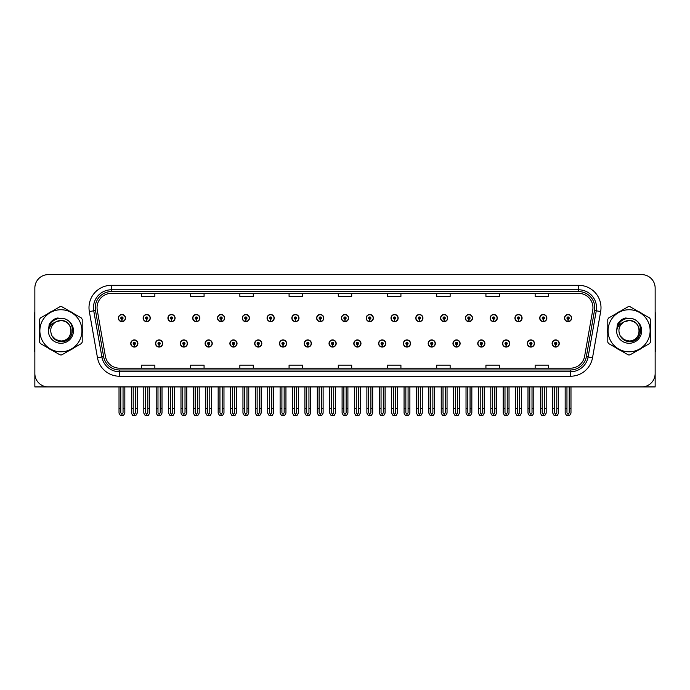 <?xml version="1.0" encoding="UTF-8"?>
<svg xmlns="http://www.w3.org/2000/svg" width="690" height="690" viewBox="0 0 690 690"><rect width="100%" height="100%" fill="white"/><g stroke="black" fill="none" stroke-linecap="round" stroke-linejoin="round"><path stroke-width="1.03" d="M629.099 386.926L655.146 386.926L655.146 288.049A13.421 13.421 0 0 0 641.717 274.62L48.283 274.62A13.421 13.421 0 0 0 34.854 288.049L34.854 386.926L60.901 386.926M353.815 343.482A3.579 3.579 0 0 0 357.394 347.061A3.579 3.579 0 0 0 360.974 343.482A3.579 3.579 0 0 0 357.394 339.903A3.579 3.579 0 0 0 353.815 343.482M378.603 343.482A3.579 3.579 0 0 0 382.182 347.061A3.579 3.579 0 0 0 385.762 343.482A3.579 3.579 0 0 0 382.182 339.903A3.579 3.579 0 0 0 378.603 343.482M403.383 343.482A3.579 3.579 0 0 0 406.962 347.061A3.579 3.579 0 0 0 410.541 343.482A3.579 3.579 0 0 0 406.962 339.903A3.579 3.579 0 0 0 403.383 343.482M477.747 343.482A3.579 3.579 0 0 0 481.327 347.061A3.579 3.579 0 0 0 484.906 343.482A3.579 3.579 0 0 0 481.327 339.903A3.579 3.579 0 0 0 477.747 343.482M527.315 343.482A3.579 3.579 0 0 0 530.895 347.061A3.579 3.579 0 0 0 534.474 343.482A3.579 3.579 0 0 0 530.895 339.903A3.579 3.579 0 0 0 527.315 343.482M502.536 343.482A3.579 3.579 0 0 0 506.115 347.061A3.579 3.579 0 0 0 509.694 343.482A3.579 3.579 0 0 0 506.115 339.903A3.579 3.579 0 0 0 502.536 343.482M428.171 343.482A3.579 3.579 0 0 0 431.75 347.061A3.579 3.579 0 0 0 435.33 343.482A3.579 3.579 0 0 0 431.75 339.903A3.579 3.579 0 0 0 428.171 343.482M329.027 343.482A3.579 3.579 0 0 0 332.606 347.061A3.579 3.579 0 0 0 336.185 343.482A3.579 3.579 0 0 0 332.606 339.903A3.579 3.579 0 0 0 329.027 343.482M304.238 343.482A3.579 3.579 0 0 0 307.818 347.061A3.579 3.579 0 0 0 311.397 343.482A3.579 3.579 0 0 0 307.818 339.903A3.579 3.579 0 0 0 304.238 343.482M279.459 343.482A3.579 3.579 0 0 0 283.038 347.061A3.579 3.579 0 0 0 286.617 343.482A3.579 3.579 0 0 0 283.038 339.903A3.579 3.579 0 0 0 279.459 343.482M254.67 343.482A3.579 3.579 0 0 0 258.25 347.061A3.579 3.579 0 0 0 261.829 343.482A3.579 3.579 0 0 0 258.25 339.903A3.579 3.579 0 0 0 254.67 343.482M229.882 343.482A3.579 3.579 0 0 0 233.462 347.061A3.579 3.579 0 0 0 237.041 343.482A3.579 3.579 0 0 0 233.462 339.903A3.579 3.579 0 0 0 229.882 343.482M205.094 343.482A3.579 3.579 0 0 0 208.673 347.061A3.579 3.579 0 0 0 212.253 343.482A3.579 3.579 0 0 0 208.673 339.903A3.579 3.579 0 0 0 205.094 343.482M180.306 343.482A3.579 3.579 0 0 0 183.885 347.061A3.579 3.579 0 0 0 187.464 343.482A3.579 3.579 0 0 0 183.885 339.903A3.579 3.579 0 0 0 180.306 343.482M155.526 343.482A3.579 3.579 0 0 0 159.105 347.061A3.579 3.579 0 0 0 162.685 343.482A3.579 3.579 0 0 0 159.105 339.903A3.579 3.579 0 0 0 155.526 343.482M130.738 343.482A3.579 3.579 0 0 0 134.317 347.061A3.579 3.579 0 0 0 137.897 343.482A3.579 3.579 0 0 0 134.317 339.903A3.579 3.579 0 0 0 130.738 343.482M452.959 343.482A3.579 3.579 0 0 0 456.539 347.061A3.579 3.579 0 0 0 460.118 343.482A3.579 3.579 0 0 0 456.539 339.903A3.579 3.579 0 0 0 452.959 343.482M341.421 318.064A3.579 3.579 0 0 0 345 321.644A3.579 3.579 0 0 0 348.579 318.064A3.579 3.579 0 0 0 345 314.485A3.579 3.579 0 0 0 341.421 318.064M366.209 318.064A3.579 3.579 0 0 0 369.788 321.644A3.579 3.579 0 0 0 373.368 318.064A3.579 3.579 0 0 0 369.788 314.485A3.579 3.579 0 0 0 366.209 318.064M390.997 318.064A3.579 3.579 0 0 0 394.577 321.644A3.579 3.579 0 0 0 398.156 318.064A3.579 3.579 0 0 0 394.577 314.485A3.579 3.579 0 0 0 390.997 318.064M465.353 318.064A3.579 3.579 0 0 0 468.933 321.644A3.579 3.579 0 0 0 472.512 318.064A3.579 3.579 0 0 0 468.933 314.485A3.579 3.579 0 0 0 465.353 318.064M490.142 318.064A3.579 3.579 0 0 0 493.721 321.644A3.579 3.579 0 0 0 497.3 318.064A3.579 3.579 0 0 0 493.721 314.485A3.579 3.579 0 0 0 490.142 318.064M514.921 318.064A3.579 3.579 0 0 0 518.5 321.644A3.579 3.579 0 0 0 522.08 318.064A3.579 3.579 0 0 0 518.5 314.485A3.579 3.579 0 0 0 514.921 318.064M415.777 318.064A3.579 3.579 0 0 0 419.356 321.644A3.579 3.579 0 0 0 422.936 318.064A3.579 3.579 0 0 0 419.356 314.485A3.579 3.579 0 0 0 415.777 318.064M539.709 318.064A3.579 3.579 0 0 0 543.289 321.644A3.579 3.579 0 0 0 546.868 318.064A3.579 3.579 0 0 0 543.289 314.485A3.579 3.579 0 0 0 539.709 318.064M316.632 318.064A3.579 3.579 0 0 0 320.212 321.644A3.579 3.579 0 0 0 323.791 318.064A3.579 3.579 0 0 0 320.212 314.485A3.579 3.579 0 0 0 316.632 318.064M291.844 318.064A3.579 3.579 0 0 0 295.423 321.644A3.579 3.579 0 0 0 299.003 318.064A3.579 3.579 0 0 0 295.423 314.485A3.579 3.579 0 0 0 291.844 318.064M267.065 318.064A3.579 3.579 0 0 0 270.644 321.644A3.579 3.579 0 0 0 274.223 318.064A3.579 3.579 0 0 0 270.644 314.485A3.579 3.579 0 0 0 267.065 318.064M242.276 318.064A3.579 3.579 0 0 0 245.856 321.644A3.579 3.579 0 0 0 249.435 318.064A3.579 3.579 0 0 0 245.856 314.485A3.579 3.579 0 0 0 242.276 318.064M217.488 318.064A3.579 3.579 0 0 0 221.067 321.644A3.579 3.579 0 0 0 224.647 318.064A3.579 3.579 0 0 0 221.067 314.485A3.579 3.579 0 0 0 217.488 318.064M192.7 318.064A3.579 3.579 0 0 0 196.279 321.644A3.579 3.579 0 0 0 199.859 318.064A3.579 3.579 0 0 0 196.279 314.485A3.579 3.579 0 0 0 192.7 318.064M167.92 318.064A3.579 3.579 0 0 0 171.5 321.644A3.579 3.579 0 0 0 175.079 318.064A3.579 3.579 0 0 0 171.5 314.485A3.579 3.579 0 0 0 167.92 318.064M143.132 318.064A3.579 3.579 0 0 0 146.711 321.644A3.579 3.579 0 0 0 150.291 318.064A3.579 3.579 0 0 0 146.711 314.485A3.579 3.579 0 0 0 143.132 318.064M118.344 318.064A3.579 3.579 0 0 0 121.923 321.644A3.579 3.579 0 0 0 125.502 318.064A3.579 3.579 0 0 0 121.923 314.485A3.579 3.579 0 0 0 118.344 318.064M440.565 318.064A3.579 3.579 0 0 0 444.144 321.644A3.579 3.579 0 0 0 447.724 318.064A3.579 3.579 0 0 0 444.144 314.485A3.579 3.579 0 0 0 440.565 318.064M552.104 343.482A3.579 3.579 0 0 0 555.683 347.061A3.579 3.579 0 0 0 559.262 343.482A3.579 3.579 0 0 0 555.683 339.903A3.579 3.579 0 0 0 552.104 343.482M564.498 318.064A3.579 3.579 0 0 0 568.077 321.644A3.579 3.579 0 0 0 571.656 318.064A3.579 3.579 0 0 0 568.077 314.485A3.579 3.579 0 0 0 564.498 318.064M39.589 328.095A21.476 21.476 0 0 0 39.589 333.451M47.921 347.889A21.476 21.476 0 0 0 52.561 350.563M69.233 350.563A21.476 21.476 0 0 0 73.873 347.889M82.205 333.451A21.476 21.476 0 0 0 82.205 328.095M607.795 328.095A21.476 21.476 0 0 0 607.795 333.451M616.127 347.889A21.476 21.476 0 0 0 620.767 350.563M637.439 350.563A21.476 21.476 0 0 0 642.08 347.889M650.411 333.451A21.476 21.476 0 0 0 650.411 328.095M97.049 307.688A14.318 14.318 0 0 1 111.366 293.371L578.634 293.371A14.318 14.318 0 0 1 592.736 310.172L584.594 356.342A14.318 14.318 0 0 1 570.492 368.175L119.508 368.175A14.318 14.318 0 0 1 105.406 356.342L97.264 310.172A14.318 14.318 0 0 1 97.049 307.688M95.255 307.688A16.103 16.103 0 0 0 95.505 310.483L103.647 356.652A16.103 16.103 0 0 0 119.508 369.969L570.492 369.969A16.103 16.103 0 0 0 586.353 356.652L594.495 310.483A16.103 16.103 0 0 0 578.634 291.577L111.366 291.577A16.103 16.103 0 0 0 95.255 307.688M89.338 311.57A22.373 22.373 0 0 1 111.366 285.315L578.634 285.315A22.373 22.373 0 0 1 600.662 311.57L592.529 357.739A22.373 22.373 0 0 1 570.492 376.231L119.508 376.231A22.373 22.373 0 0 1 97.471 357.739L89.338 311.57L93.737 310.793A17.897 17.897 0 0 1 111.366 289.791L578.634 289.791A17.897 17.897 0 0 1 596.264 310.793L588.122 356.963A17.897 17.897 0 0 1 570.492 371.755L119.508 371.755A17.897 17.897 0 0 1 101.879 356.963L93.737 310.793A17.897 17.897 0 0 1 93.469 307.688M73.873 313.657A21.476 21.476 0 0 0 69.233 310.983M52.561 310.983A21.476 21.476 0 0 0 47.921 313.657M642.08 313.657A21.476 21.476 0 0 0 637.439 310.983M620.767 310.983A21.476 21.476 0 0 0 616.127 313.657M641.717 274.62L48.283 274.62M34.854 288.049L34.854 373.497A13.421 13.421 0 0 0 48.283 386.926L641.717 386.926A13.421 13.421 0 0 0 655.146 373.497L655.146 288.049M338.29 293.371L338.29 296.398L351.71 296.398L351.71 293.371M289.076 293.371L289.076 296.398L302.496 296.398L302.496 293.371M239.861 293.371L239.861 296.398L253.282 296.398L253.282 293.371M190.647 293.371L190.647 296.398L204.067 296.398L204.067 293.371M141.433 293.371L141.433 296.398L154.853 296.398L154.853 293.371M387.504 293.371L387.504 296.398L400.925 296.398L400.925 293.371M436.718 293.371L436.718 296.398L450.139 296.398L450.139 293.371M485.933 293.371L485.933 296.398L499.353 296.398L499.353 293.371M535.147 293.371L535.147 296.398L548.567 296.398L548.567 293.371M351.71 368.175L351.71 365.148L338.29 365.148L338.29 368.175M302.496 368.175L302.496 365.148L289.076 365.148L289.076 368.175M253.282 368.175L253.282 365.148L239.861 365.148L239.861 368.175M204.067 368.175L204.067 365.148L190.647 365.148L190.647 368.175M154.853 368.175L154.853 365.148L141.433 365.148L141.433 368.175M400.925 368.175L400.925 365.148L387.504 365.148L387.504 368.175M450.139 368.175L450.139 365.148L436.718 365.148L436.718 368.175M499.353 368.175L499.353 365.148L485.933 365.148L485.933 368.175M548.567 368.175L548.567 365.148L535.147 365.148L535.147 368.175M556.804 386.926L556.804 412.818L555.683 414.414L554.562 412.818L554.562 408.67L552.776 408.67L552.776 413.138L554.07 415.38L557.304 415.38L558.59 413.138L558.59 386.926M555.631 344.595L555.536 346.829A3.355 3.355 0 0 1 552.328 343.482A3.355 3.355 0 0 1 555.683 340.127A3.355 3.355 0 0 1 559.038 343.482A3.355 3.355 0 0 1 555.83 346.829L555.735 344.595A1.121 1.121 0 0 0 556.804 343.482A1.121 1.121 0 0 0 555.683 342.361A1.121 1.121 0 0 0 554.562 343.482A1.121 1.121 0 0 0 555.631 344.595L555.666 343.922A0.449 0.449 0 0 1 555.234 343.482A0.449 0.449 0 0 1 555.683 343.034A0.449 0.449 0 0 1 556.131 343.482A0.449 0.449 0 0 1 555.7 343.922L555.735 344.595M552.776 386.926L552.776 408.67M554.562 386.926L554.562 408.67M556.804 408.67L558.59 408.67M569.198 386.926L569.198 412.818L568.077 414.414L566.956 412.818L566.956 408.67L565.17 408.67L565.17 413.138L566.464 415.38L569.69 415.38L570.984 413.138L570.984 386.926M568.025 319.185L567.93 321.419A3.355 3.355 0 0 1 564.722 318.064A3.355 3.355 0 0 1 568.077 314.709A3.355 3.355 0 0 1 571.432 318.064A3.355 3.355 0 0 1 568.224 321.419L568.129 319.185A1.121 1.121 0 0 0 569.198 318.064A1.121 1.121 0 0 0 568.077 316.952A1.121 1.121 0 0 0 566.956 318.064A1.121 1.121 0 0 0 568.025 319.185L568.06 318.513A0.449 0.449 0 0 1 567.629 318.064A0.449 0.449 0 0 1 568.077 317.616A0.449 0.449 0 0 1 568.525 318.064A0.449 0.449 0 0 1 568.094 318.513L568.129 319.185M565.17 386.926L565.17 408.67M566.956 386.926L566.956 408.67M569.198 408.67L570.984 408.67M532.016 386.926L532.016 412.818L530.895 414.414L529.782 412.818L529.782 408.67L527.988 408.67L527.988 413.138L529.282 415.38L532.516 415.38L533.801 413.138L533.801 386.926M530.851 344.595L530.748 346.829A3.355 3.355 0 0 1 527.539 343.482A3.355 3.355 0 0 1 530.895 340.127A3.355 3.355 0 0 1 534.25 343.482A3.355 3.355 0 0 1 531.041 346.829L530.946 344.595A1.121 1.121 0 0 0 532.016 343.482A1.121 1.121 0 0 0 530.895 342.361A1.121 1.121 0 0 0 529.782 343.482A1.121 1.121 0 0 0 530.851 344.595L530.877 343.922A0.449 0.449 0 0 1 530.446 343.482A0.449 0.449 0 0 1 530.895 343.034A0.449 0.449 0 0 1 531.343 343.482A0.449 0.449 0 0 1 530.92 343.922L530.946 344.595M527.988 386.926L527.988 408.67M529.782 386.926L529.782 408.67M532.016 408.67L533.801 408.67M507.228 386.926L507.228 412.818L506.115 414.414L504.994 412.818L504.994 408.67L503.2 408.67L503.2 413.138L504.493 415.38L507.728 415.38L509.022 413.138L509.022 386.926M506.063 344.595L505.968 346.829A3.355 3.355 0 0 1 502.751 343.482A3.355 3.355 0 0 1 506.115 340.127A3.355 3.355 0 0 1 509.47 343.482A3.355 3.355 0 0 1 506.262 346.829L506.158 344.595A1.121 1.121 0 0 0 507.228 343.482A1.121 1.121 0 0 0 506.115 342.361A1.121 1.121 0 0 0 504.994 343.482A1.121 1.121 0 0 0 506.063 344.595L506.089 343.922A0.449 0.449 0 0 1 505.666 343.482A0.449 0.449 0 0 1 506.115 343.034A0.449 0.449 0 0 1 506.555 343.482A0.449 0.449 0 0 1 506.132 343.922L506.158 344.595M503.2 386.926L503.2 408.67M504.994 386.926L504.994 408.67M507.228 408.67L509.022 408.67M482.439 386.926L482.439 412.818L481.327 414.414L480.206 412.818L480.206 408.67L478.42 408.67L478.42 413.138L479.705 415.38L482.94 415.38L484.233 413.138L484.233 386.926M481.275 344.595L481.18 346.829A3.355 3.355 0 0 1 477.972 343.482A3.355 3.355 0 0 1 481.327 340.127A3.355 3.355 0 0 1 484.682 343.482A3.355 3.355 0 0 1 481.473 346.829L481.37 344.595A1.121 1.121 0 0 0 482.439 343.482A1.121 1.121 0 0 0 481.327 342.361A1.121 1.121 0 0 0 480.206 343.482A1.121 1.121 0 0 0 481.275 344.595L481.31 343.922A0.449 0.449 0 0 1 480.878 343.482A0.449 0.449 0 0 1 481.327 343.034A0.449 0.449 0 0 1 481.775 343.482A0.449 0.449 0 0 1 481.344 343.922L481.37 344.595M478.42 386.926L478.42 408.67M480.206 386.926L480.206 408.67M482.439 408.67L484.233 408.67M544.41 386.926L544.41 412.818L543.289 414.414L542.176 412.818L542.176 408.67L540.382 408.67L540.382 413.138L541.676 415.38L544.91 415.38L546.195 413.138L546.195 386.926M543.246 319.185L543.142 321.419A3.355 3.355 0 0 1 539.934 318.064A3.355 3.355 0 0 1 543.289 314.709A3.355 3.355 0 0 1 546.644 318.064A3.355 3.355 0 0 1 543.435 321.419L543.341 319.185A1.121 1.121 0 0 0 544.41 318.064A1.121 1.121 0 0 0 543.289 316.952A1.121 1.121 0 0 0 542.176 318.064A1.121 1.121 0 0 0 543.246 319.185L543.272 318.513A0.449 0.449 0 0 1 542.84 318.064A0.449 0.449 0 0 1 543.289 317.616A0.449 0.449 0 0 1 543.737 318.064A0.449 0.449 0 0 1 543.306 318.513L543.341 319.185M540.382 386.926L540.382 408.67M542.176 386.926L542.176 408.67M544.41 408.67L546.195 408.67M519.622 386.926L519.622 412.818L518.5 414.414L517.388 412.818L517.388 408.67L515.594 408.67L515.594 413.138L516.888 415.38L520.122 415.38L521.416 413.138L521.416 386.926M518.457 319.185L518.354 321.419A3.355 3.355 0 0 1 515.145 318.064A3.355 3.355 0 0 1 518.5 314.709A3.355 3.355 0 0 1 521.856 318.064A3.355 3.355 0 0 1 518.647 321.419L518.552 319.185A1.121 1.121 0 0 0 519.622 318.064A1.121 1.121 0 0 0 518.5 316.952A1.121 1.121 0 0 0 517.388 318.064A1.121 1.121 0 0 0 518.457 319.185L518.483 318.513A0.449 0.449 0 0 1 518.061 318.064A0.449 0.449 0 0 1 518.5 317.616A0.449 0.449 0 0 1 518.949 318.064A0.449 0.449 0 0 1 518.526 318.513L518.552 319.185M515.594 386.926L515.594 408.67M517.388 386.926L517.388 408.67M519.622 408.67L521.416 408.67M494.834 386.926L494.834 412.818L493.721 414.414L492.6 412.818L492.6 408.67L490.806 408.67L490.806 413.138L492.099 415.38L495.334 415.38L496.627 413.138L496.627 386.926M493.669 319.185L493.574 321.419A3.355 3.355 0 0 1 490.366 318.064A3.355 3.355 0 0 1 493.721 314.709A3.355 3.355 0 0 1 497.076 318.064A3.355 3.355 0 0 1 493.868 321.419L493.764 319.185A1.121 1.121 0 0 0 494.834 318.064A1.121 1.121 0 0 0 493.721 316.952A1.121 1.121 0 0 0 492.6 318.064A1.121 1.121 0 0 0 493.669 319.185L493.695 318.513A0.449 0.449 0 0 1 493.272 318.064A0.449 0.449 0 0 1 493.721 317.616A0.449 0.449 0 0 1 494.169 318.064A0.449 0.449 0 0 1 493.738 318.513L493.764 319.185M490.806 386.926L490.806 408.67M492.6 386.926L492.6 408.67M494.834 408.67L496.627 408.67M470.054 386.926L470.054 412.818L468.933 414.414L467.811 412.818L467.811 408.67L466.026 408.67L466.026 413.138L467.311 415.38L470.546 415.38L471.839 413.138L471.839 386.926M468.881 319.185L468.786 321.419A3.355 3.355 0 0 1 465.577 318.064A3.355 3.355 0 0 1 468.933 314.709A3.355 3.355 0 0 1 472.288 318.064A3.355 3.355 0 0 1 469.079 321.419L468.984 319.185A1.121 1.121 0 0 0 470.054 318.064A1.121 1.121 0 0 0 468.933 316.952A1.121 1.121 0 0 0 467.811 318.064A1.121 1.121 0 0 0 468.881 319.185L468.915 318.513A0.449 0.449 0 0 1 468.484 318.064A0.449 0.449 0 0 1 468.933 317.616A0.449 0.449 0 0 1 469.381 318.064A0.449 0.449 0 0 1 468.95 318.513L468.984 319.185M466.026 386.926L466.026 408.67M467.811 386.926L467.811 408.67M470.054 408.67L471.839 408.67M34.854 359.404L34.854 354.936M34.854 351.331A8.944 8.944 0 0 0 34.5 351.357L34.5 314.666A8.944 8.944 0 0 1 34.854 312.165M655.146 354.936L655.146 359.404M655.146 312.165A8.944 8.944 0 0 1 655.5 314.666L655.5 351.357A8.944 8.944 0 0 0 655.146 351.331M71.122 330.406A10.229 10.229 0 0 0 55.778 321.92C50.767 325.482 49.49 330.087 51.948 335.728L52.086 335.97A10.229 10.229 0 0 0 60.901 340.998C74.089 341.636 74.089 319.91 60.901 320.548L55.778 321.92L60.901 320.548C74.089 319.91 74.089 341.636 60.901 340.998A10.229 10.229 0 0 0 71.122 330.769C70.518 324.559 67.111 321.152 60.901 320.548C74.089 319.91 74.089 341.636 60.901 340.998C74.089 341.636 74.089 319.91 60.901 320.548C74.089 319.91 74.089 341.636 60.901 340.998C74.089 341.636 74.089 319.91 60.901 320.548C74.089 319.91 74.089 341.636 60.901 340.998L55.787 339.627L52.086 335.97L55.787 339.627L60.901 340.998L55.787 339.627L52.086 335.97L55.787 339.627L60.901 340.998L55.787 339.627L52.086 335.97L55.787 339.627L60.901 340.998L55.787 339.627L52.086 335.97C54.044 339.42 56.985 341.3 60.901 341.602C74.572 342.74 76.711 320.945 63.523 318.547L57.175 318.004C53.648 319.091 50.982 321.238 49.188 324.464L48.404 331.045A12.498 12.498 0 0 0 60.901 343.275A12.498 12.498 0 0 0 63.523 318.547M60.901 351.797A21.028 21.028 0 0 0 81.929 330.769A21.028 21.028 0 0 0 60.901 309.741A21.028 21.028 0 0 0 39.865 330.769A21.028 21.028 0 0 0 60.901 351.797M60.901 354.936A24.159 24.159 0 0 0 61.686 354.919L81.411 343.534A24.159 24.159 0 0 0 82.205 342.162L82.205 319.384A24.159 24.159 0 0 0 81.411 318.012L61.686 306.627A24.159 24.159 0 0 0 60.108 306.627L40.382 318.012A24.159 24.159 0 0 0 39.589 319.384L39.589 342.162A24.159 24.159 0 0 0 40.382 343.534L60.108 354.919A24.159 24.159 0 0 0 60.901 354.936M48.395 330.769C49.447 322.886 53.613 318.72 60.901 318.271M48.404 331.045C49.119 326.637 51.586 323.593 55.778 321.92M57.106 318.021L54.243 319.254L49.197 324.438L54.243 319.254L57.106 318.021L54.243 319.254L49.188 324.464L54.243 319.254L57.106 318.021L54.243 319.254L49.197 324.438L54.243 319.254L57.106 318.021L54.243 319.254L49.188 324.464L54.243 319.254L57.175 318.004L52.578 320.393M639.328 330.406A10.229 10.229 0 0 0 623.984 321.92C618.973 325.482 617.697 330.087 620.155 335.728L620.293 335.97A10.229 10.229 0 0 0 629.099 340.998C642.295 341.636 642.295 319.91 629.099 320.548L623.984 321.92L629.099 320.548C642.295 319.91 642.295 341.636 629.099 340.998A10.229 10.229 0 0 0 639.328 330.769C638.724 324.559 635.318 321.152 629.099 320.548C642.295 319.91 642.295 341.636 629.099 340.998C642.295 341.636 642.295 319.91 629.099 320.548C642.295 319.91 642.295 341.636 629.099 340.998C642.295 341.636 642.295 319.91 629.099 320.548C642.295 319.91 642.295 341.636 629.099 340.998L623.993 339.627L620.293 335.97L623.993 339.627L629.099 340.998L623.993 339.627L620.293 335.97L623.993 339.627L629.099 340.998L623.993 339.627L620.293 335.97L623.993 339.627L629.099 340.998L623.993 339.627L620.293 335.97C622.251 339.42 625.192 341.3 629.099 341.602C642.778 342.74 644.917 320.945 631.73 318.547L625.382 318.004C621.854 319.091 619.189 321.238 617.395 324.464L616.601 331.045A12.498 12.498 0 0 0 629.099 343.275A12.498 12.498 0 0 0 631.73 318.547M629.099 351.797A21.028 21.028 0 0 0 650.135 330.769A21.028 21.028 0 0 0 629.099 309.741A21.028 21.028 0 0 0 608.071 330.769A21.028 21.028 0 0 0 629.099 351.797M629.099 354.936A24.159 24.159 0 0 0 629.892 354.919L649.618 343.534A24.159 24.159 0 0 0 650.411 342.162L650.411 319.384A24.159 24.159 0 0 0 649.618 318.012L629.892 306.627A24.159 24.159 0 0 0 628.314 306.627L608.589 318.012A24.159 24.159 0 0 0 607.795 319.384L607.795 342.162A24.159 24.159 0 0 0 608.589 343.534L628.314 354.919A24.159 24.159 0 0 0 629.099 354.936M616.601 330.769C617.654 322.886 621.819 318.72 629.107 318.271M616.601 331.045C617.326 326.637 619.793 323.593 623.984 321.92M625.312 318.021L622.449 319.254L617.395 324.464L622.449 319.254L625.312 318.021L622.449 319.254L617.395 324.464L622.449 319.254L625.312 318.021L622.449 319.254L617.403 324.438L622.449 319.254L625.312 318.021L622.449 319.254L617.395 324.464L622.449 319.254L625.382 318.004L620.784 320.393M457.66 386.926L457.66 412.818L456.539 414.414L455.417 412.818L455.417 408.67L453.632 408.67L453.632 413.138L454.926 415.38L458.151 415.38L459.445 413.138L459.445 386.926M456.487 344.595L456.392 346.829A3.355 3.355 0 0 1 453.183 343.482A3.355 3.355 0 0 1 456.539 340.127A3.355 3.355 0 0 1 459.894 343.482A3.355 3.355 0 0 1 456.685 346.829L456.59 344.595A1.121 1.121 0 0 0 457.66 343.482A1.121 1.121 0 0 0 456.539 342.361A1.121 1.121 0 0 0 455.417 343.482A1.121 1.121 0 0 0 456.487 344.595L456.521 343.922A0.449 0.449 0 0 1 456.09 343.482A0.449 0.449 0 0 1 456.539 343.034A0.449 0.449 0 0 1 456.987 343.482A0.449 0.449 0 0 1 456.556 343.922L456.59 344.595M453.632 386.926L453.632 408.67M455.417 386.926L455.417 408.67M457.66 408.67L459.445 408.67M432.872 386.926L432.872 412.818L431.75 414.414L430.638 412.818L430.638 408.67L428.844 408.67L428.844 413.138L430.137 415.38L433.372 415.38L434.657 413.138L434.657 386.926M431.707 344.595L431.604 346.829A3.355 3.355 0 0 1 428.395 343.482A3.355 3.355 0 0 1 431.75 340.127A3.355 3.355 0 0 1 435.105 343.482A3.355 3.355 0 0 1 431.897 346.829L431.802 344.595A1.121 1.121 0 0 0 432.872 343.482A1.121 1.121 0 0 0 431.75 342.361A1.121 1.121 0 0 0 430.638 343.482A1.121 1.121 0 0 0 431.707 344.595L431.733 343.922A0.449 0.449 0 0 1 431.302 343.482A0.449 0.449 0 0 1 431.75 343.034A0.449 0.449 0 0 1 432.199 343.482A0.449 0.449 0 0 1 431.768 343.922L431.802 344.595M428.844 386.926L428.844 408.67M430.638 386.926L430.638 408.67M432.872 408.67L434.657 408.67M408.083 386.926L408.083 412.818L406.962 414.414L405.849 412.818L405.849 408.67L404.055 408.67L404.055 413.138L405.349 415.38L408.584 415.38L409.877 413.138L409.877 386.926M406.919 344.595L406.815 346.829A3.355 3.355 0 0 1 403.607 343.482A3.355 3.355 0 0 1 406.962 340.127A3.355 3.355 0 0 1 410.317 343.482A3.355 3.355 0 0 1 407.109 346.829L407.014 344.595A1.121 1.121 0 0 0 408.083 343.482A1.121 1.121 0 0 0 406.962 342.361A1.121 1.121 0 0 0 405.849 343.482A1.121 1.121 0 0 0 406.919 344.595L406.945 343.922A0.449 0.449 0 0 1 406.522 343.482A0.449 0.449 0 0 1 406.962 343.034A0.449 0.449 0 0 1 407.411 343.482A0.449 0.449 0 0 1 406.988 343.922L407.014 344.595M404.055 386.926L404.055 408.67M405.849 386.926L405.849 408.67M408.083 408.67L409.877 408.67M445.266 386.926L445.266 412.818L444.144 414.414L443.023 412.818L443.023 408.67L441.238 408.67L441.238 413.138L442.532 415.38L445.766 415.38L447.051 413.138L447.051 386.926M444.093 319.185L443.998 321.419A3.355 3.355 0 0 1 440.789 318.064A3.355 3.355 0 0 1 444.144 314.709A3.355 3.355 0 0 1 447.5 318.064A3.355 3.355 0 0 1 444.291 321.419L444.196 319.185A1.121 1.121 0 0 0 445.266 318.064A1.121 1.121 0 0 0 444.144 316.952A1.121 1.121 0 0 0 443.023 318.064A1.121 1.121 0 0 0 444.093 319.185L444.127 318.513A0.449 0.449 0 0 1 443.696 318.064A0.449 0.449 0 0 1 444.144 317.616A0.449 0.449 0 0 1 444.593 318.064A0.449 0.449 0 0 1 444.162 318.513L444.196 319.185M441.238 386.926L441.238 408.67M443.023 386.926L443.023 408.67M445.266 408.67L447.051 408.67M420.477 386.926L420.477 412.818L419.356 414.414L418.244 412.818L418.244 408.67L416.45 408.67L416.45 413.138L417.743 415.38L420.978 415.38L422.271 413.138L422.271 386.926M419.313 319.185L419.21 321.419A3.355 3.355 0 0 1 416.001 318.064A3.355 3.355 0 0 1 419.356 314.709A3.355 3.355 0 0 1 422.711 318.064A3.355 3.355 0 0 1 419.503 321.419L419.408 319.185A1.121 1.121 0 0 0 420.477 318.064A1.121 1.121 0 0 0 419.356 316.952A1.121 1.121 0 0 0 418.244 318.064A1.121 1.121 0 0 0 419.313 319.185L419.339 318.513A0.449 0.449 0 0 1 418.908 318.064A0.449 0.449 0 0 1 419.356 317.616A0.449 0.449 0 0 1 419.805 318.064A0.449 0.449 0 0 1 419.382 318.513L419.408 319.185M416.45 386.926L416.45 408.67M418.244 386.926L418.244 408.67M420.477 408.67L422.271 408.67M395.689 386.926L395.689 412.818L394.577 414.414L393.455 412.818L393.455 408.67L391.661 408.67L391.661 413.138L392.955 415.38L396.189 415.38L397.483 413.138L397.483 386.926M394.525 319.185L394.43 321.419A3.355 3.355 0 0 1 391.221 318.064A3.355 3.355 0 0 1 394.577 314.709A3.355 3.355 0 0 1 397.932 318.064A3.355 3.355 0 0 1 394.723 321.419L394.62 319.185A1.121 1.121 0 0 0 395.689 318.064A1.121 1.121 0 0 0 394.577 316.952A1.121 1.121 0 0 0 393.455 318.064A1.121 1.121 0 0 0 394.525 319.185L394.551 318.513A0.449 0.449 0 0 1 394.128 318.064A0.449 0.449 0 0 1 394.577 317.616A0.449 0.449 0 0 1 395.016 318.064A0.449 0.449 0 0 1 394.594 318.513L394.62 319.185M391.661 386.926L391.661 408.67M393.455 386.926L393.455 408.67M395.689 408.67L397.483 408.67M383.295 386.926L383.295 412.818L382.182 414.414L381.061 412.818L381.061 408.67L379.267 408.67L379.267 413.138L380.561 415.38L383.795 415.38L385.089 413.138L385.089 386.926M382.131 344.595L382.036 346.829A3.355 3.355 0 0 1 378.827 343.482A3.355 3.355 0 0 1 382.182 340.127A3.355 3.355 0 0 1 385.538 343.482A3.355 3.355 0 0 1 382.329 346.829L382.226 344.595A1.121 1.121 0 0 0 383.295 343.482A1.121 1.121 0 0 0 382.182 342.361A1.121 1.121 0 0 0 381.061 343.482A1.121 1.121 0 0 0 382.131 344.595L382.156 343.922A0.449 0.449 0 0 1 381.734 343.482A0.449 0.449 0 0 1 382.182 343.034A0.449 0.449 0 0 1 382.631 343.482A0.449 0.449 0 0 1 382.2 343.922L382.226 344.595M379.267 386.926L379.267 408.67M381.061 386.926L381.061 408.67M383.295 408.67L385.089 408.67M358.515 386.926L358.515 412.818L357.394 414.414L356.273 412.818L356.273 408.67L354.488 408.67L354.488 413.138L355.773 415.38L359.007 415.38L360.301 413.138L360.301 386.926M357.342 344.595L357.248 346.829A3.355 3.355 0 0 1 354.039 343.482A3.355 3.355 0 0 1 357.394 340.127A3.355 3.355 0 0 1 360.749 343.482A3.355 3.355 0 0 1 357.541 346.829L357.446 344.595A1.121 1.121 0 0 0 358.515 343.482A1.121 1.121 0 0 0 357.394 342.361A1.121 1.121 0 0 0 356.273 343.482A1.121 1.121 0 0 0 357.342 344.595L357.377 343.922A0.449 0.449 0 0 1 356.946 343.482A0.449 0.449 0 0 1 357.394 343.034A0.449 0.449 0 0 1 357.843 343.482A0.449 0.449 0 0 1 357.411 343.922L357.446 344.595M354.488 386.926L354.488 408.67M356.273 386.926L356.273 408.67M358.515 408.67L360.301 408.67M333.727 386.926L333.727 412.818L332.606 414.414L331.485 412.818L331.485 408.67L329.699 408.67L329.699 413.138L330.993 415.38L334.227 415.38L335.513 413.138L335.513 386.926M332.554 344.595L332.459 346.829A3.355 3.355 0 0 1 329.251 343.482A3.355 3.355 0 0 1 332.606 340.127A3.355 3.355 0 0 1 335.961 343.482A3.355 3.355 0 0 1 332.753 346.829L332.658 344.595A1.121 1.121 0 0 0 333.727 343.482A1.121 1.121 0 0 0 332.606 342.361A1.121 1.121 0 0 0 331.485 343.482A1.121 1.121 0 0 0 332.554 344.595L332.589 343.922A0.449 0.449 0 0 1 332.157 343.482A0.449 0.449 0 0 1 332.606 343.034A0.449 0.449 0 0 1 333.054 343.482A0.449 0.449 0 0 1 332.623 343.922L332.658 344.595M329.699 386.926L329.699 408.67M331.485 386.926L331.485 408.67M333.727 408.67L335.513 408.67M308.939 386.926L308.939 412.818L307.818 414.414L306.705 412.818L306.705 408.67L304.911 408.67L304.911 413.138L306.205 415.38L309.439 415.38L310.733 413.138L310.733 386.926M307.774 344.595L307.671 346.829A3.355 3.355 0 0 1 304.463 343.482A3.355 3.355 0 0 1 307.818 340.127A3.355 3.355 0 0 1 311.173 343.482A3.355 3.355 0 0 1 307.964 346.829L307.869 344.595A1.121 1.121 0 0 0 308.939 343.482A1.121 1.121 0 0 0 307.818 342.361A1.121 1.121 0 0 0 306.705 343.482A1.121 1.121 0 0 0 307.774 344.595L307.8 343.922A0.449 0.449 0 0 1 307.369 343.482A0.449 0.449 0 0 1 307.818 343.034A0.449 0.449 0 0 1 308.266 343.482A0.449 0.449 0 0 1 307.844 343.922L307.869 344.595M304.911 386.926L304.911 408.67M306.705 386.926L306.705 408.67M308.939 408.67L310.733 408.67M284.151 386.926L284.151 412.818L283.038 414.414L281.917 412.818L281.917 408.67L280.123 408.67L280.123 413.138L281.416 415.38L284.651 415.38L285.945 413.138L285.945 386.926M282.986 344.595L282.891 346.829A3.355 3.355 0 0 1 279.683 343.482A3.355 3.355 0 0 1 283.038 340.127A3.355 3.355 0 0 1 286.393 343.482A3.355 3.355 0 0 1 283.185 346.829L283.081 344.595A1.121 1.121 0 0 0 284.151 343.482A1.121 1.121 0 0 0 283.038 342.361A1.121 1.121 0 0 0 281.917 343.482A1.121 1.121 0 0 0 282.986 344.595L283.012 343.922A0.449 0.449 0 0 1 282.589 343.482A0.449 0.449 0 0 1 283.038 343.034A0.449 0.449 0 0 1 283.478 343.482A0.449 0.449 0 0 1 283.055 343.922L283.081 344.595M280.123 386.926L280.123 408.67M281.917 386.926L281.917 408.67M284.151 408.67L285.945 408.67M370.901 386.926L370.901 412.818L369.788 414.414L368.667 412.818L368.667 408.67L366.882 408.67L366.882 413.138L368.167 415.38L371.401 415.38L372.695 413.138L372.695 386.926M369.737 319.185L369.642 321.419A3.355 3.355 0 0 1 366.433 318.064A3.355 3.355 0 0 1 369.788 314.709A3.355 3.355 0 0 1 373.143 318.064A3.355 3.355 0 0 1 369.935 321.419L369.831 319.185A1.121 1.121 0 0 0 370.901 318.064A1.121 1.121 0 0 0 369.788 316.952A1.121 1.121 0 0 0 368.667 318.064A1.121 1.121 0 0 0 369.737 319.185L369.771 318.513A0.449 0.449 0 0 1 369.34 318.064A0.449 0.449 0 0 1 369.788 317.616A0.449 0.449 0 0 1 370.237 318.064A0.449 0.449 0 0 1 369.805 318.513L369.831 319.185M366.882 386.926L366.882 408.67M368.667 386.926L368.667 408.67M370.901 408.67L372.695 408.67M346.121 386.926L346.121 412.818L345 414.414L343.879 412.818L343.879 408.67L342.093 408.67L342.093 413.138L343.387 415.38L346.613 415.38L347.907 413.138L347.907 386.926M344.948 319.185L344.853 321.419A3.355 3.355 0 0 1 341.645 318.064A3.355 3.355 0 0 1 345 314.709A3.355 3.355 0 0 1 348.355 318.064A3.355 3.355 0 0 1 345.147 321.419L345.052 319.185A1.121 1.121 0 0 0 346.121 318.064A1.121 1.121 0 0 0 345 316.952A1.121 1.121 0 0 0 343.879 318.064A1.121 1.121 0 0 0 344.948 319.185L344.983 318.513A0.449 0.449 0 0 1 344.552 318.064A0.449 0.449 0 0 1 345 317.616A0.449 0.449 0 0 1 345.449 318.064A0.449 0.449 0 0 1 345.017 318.513L345.052 319.185M342.093 386.926L342.093 408.67M343.879 386.926L343.879 408.67M346.121 408.67L347.907 408.67M321.333 386.926L321.333 412.818L320.212 414.414L319.099 412.818L319.099 408.67L317.305 408.67L317.305 413.138L318.599 415.38L321.833 415.38L323.118 413.138L323.118 386.926M320.169 319.185L320.065 321.419A3.355 3.355 0 0 1 316.857 318.064A3.355 3.355 0 0 1 320.212 314.709A3.355 3.355 0 0 1 323.567 318.064A3.355 3.355 0 0 1 320.358 321.419L320.264 319.185A1.121 1.121 0 0 0 321.333 318.064A1.121 1.121 0 0 0 320.212 316.952A1.121 1.121 0 0 0 319.099 318.064A1.121 1.121 0 0 0 320.169 319.185L320.195 318.513A0.449 0.449 0 0 1 319.763 318.064A0.449 0.449 0 0 1 320.212 317.616A0.449 0.449 0 0 1 320.66 318.064A0.449 0.449 0 0 1 320.229 318.513L320.264 319.185M317.305 386.926L317.305 408.67M319.099 386.926L319.099 408.67M321.333 408.67L323.118 408.67M296.545 386.926L296.545 412.818L295.423 414.414L294.311 412.818L294.311 408.67L292.517 408.67L292.517 413.138L293.811 415.38L297.045 415.38L298.339 413.138L298.339 386.926M295.38 319.185L295.277 321.419A3.355 3.355 0 0 1 292.068 318.064A3.355 3.355 0 0 1 295.423 314.709A3.355 3.355 0 0 1 298.779 318.064A3.355 3.355 0 0 1 295.57 321.419L295.475 319.185A1.121 1.121 0 0 0 296.545 318.064A1.121 1.121 0 0 0 295.423 316.952A1.121 1.121 0 0 0 294.311 318.064A1.121 1.121 0 0 0 295.38 319.185L295.406 318.513A0.449 0.449 0 0 1 294.984 318.064A0.449 0.449 0 0 1 295.423 317.616A0.449 0.449 0 0 1 295.872 318.064A0.449 0.449 0 0 1 295.449 318.513L295.475 319.185M292.517 386.926L292.517 408.67M294.311 386.926L294.311 408.67M296.545 408.67L298.339 408.67M271.757 386.926L271.757 412.818L270.644 414.414L269.523 412.818L269.523 408.67L267.729 408.67L267.729 413.138L269.022 415.38L272.257 415.38L273.551 413.138L273.551 386.926M270.592 319.185L270.497 321.419A3.355 3.355 0 0 1 267.289 318.064A3.355 3.355 0 0 1 270.644 314.709A3.355 3.355 0 0 1 273.999 318.064A3.355 3.355 0 0 1 270.791 321.419L270.687 319.185A1.121 1.121 0 0 0 271.757 318.064A1.121 1.121 0 0 0 270.644 316.952A1.121 1.121 0 0 0 269.523 318.064A1.121 1.121 0 0 0 270.592 319.185L270.618 318.513A0.449 0.449 0 0 1 270.195 318.064A0.449 0.449 0 0 1 270.644 317.616A0.449 0.449 0 0 1 271.092 318.064A0.449 0.449 0 0 1 270.661 318.513L270.687 319.185M267.729 386.926L267.729 408.67M269.523 386.926L269.523 408.67M271.757 408.67L273.551 408.67M259.362 386.926L259.362 412.818L258.25 414.414L257.129 412.818L257.129 408.67L255.343 408.67L255.343 413.138L256.628 415.38L259.863 415.38L261.156 413.138L261.156 386.926M258.198 344.595L258.103 346.829A3.355 3.355 0 0 1 254.895 343.482A3.355 3.355 0 0 1 258.25 340.127A3.355 3.355 0 0 1 261.605 343.482A3.355 3.355 0 0 1 258.396 346.829L258.293 344.595A1.121 1.121 0 0 0 259.362 343.482A1.121 1.121 0 0 0 258.25 342.361A1.121 1.121 0 0 0 257.129 343.482A1.121 1.121 0 0 0 258.198 344.595L258.233 343.922A0.449 0.449 0 0 1 257.801 343.482A0.449 0.449 0 0 1 258.25 343.034A0.449 0.449 0 0 1 258.698 343.482A0.449 0.449 0 0 1 258.267 343.922L258.293 344.595M255.343 386.926L255.343 408.67M257.129 386.926L257.129 408.67M259.362 408.67L261.156 408.67M234.583 386.926L234.583 412.818L233.462 414.414L232.34 412.818L232.34 408.67L230.555 408.67L230.555 413.138L231.849 415.38L235.074 415.38L236.368 413.138L236.368 386.926M233.41 344.595L233.315 346.829A3.355 3.355 0 0 1 230.106 343.482A3.355 3.355 0 0 1 233.462 340.127A3.355 3.355 0 0 1 236.817 343.482A3.355 3.355 0 0 1 233.608 346.829L233.513 344.595A1.121 1.121 0 0 0 234.583 343.482A1.121 1.121 0 0 0 233.462 342.361A1.121 1.121 0 0 0 232.34 343.482A1.121 1.121 0 0 0 233.41 344.595L233.444 343.922A0.449 0.449 0 0 1 233.013 343.482A0.449 0.449 0 0 1 233.462 343.034A0.449 0.449 0 0 1 233.91 343.482A0.449 0.449 0 0 1 233.479 343.922L233.513 344.595M230.555 386.926L230.555 408.67M232.34 386.926L232.34 408.67M234.583 408.67L236.368 408.67M209.795 386.926L209.795 412.818L208.673 414.414L207.561 412.818L207.561 408.67L205.767 408.67L205.767 413.138L207.06 415.38L210.295 415.38L211.58 413.138L211.58 386.926M208.63 344.595L208.527 346.829A3.355 3.355 0 0 1 205.318 343.482A3.355 3.355 0 0 1 208.673 340.127A3.355 3.355 0 0 1 212.028 343.482A3.355 3.355 0 0 1 208.82 346.829L208.725 344.595A1.121 1.121 0 0 0 209.795 343.482A1.121 1.121 0 0 0 208.673 342.361A1.121 1.121 0 0 0 207.561 343.482A1.121 1.121 0 0 0 208.63 344.595L208.656 343.922A0.449 0.449 0 0 1 208.225 343.482A0.449 0.449 0 0 1 208.673 343.034A0.449 0.449 0 0 1 209.122 343.482A0.449 0.449 0 0 1 208.691 343.922L208.725 344.595M205.767 386.926L205.767 408.67M207.561 386.926L207.561 408.67M209.795 408.67L211.58 408.67M185.006 386.926L185.006 412.818L183.885 414.414L182.772 412.818L182.772 408.67L180.978 408.67L180.978 413.138L182.272 415.38L185.507 415.38L186.8 413.138L186.8 386.926M183.842 344.595L183.738 346.829A3.355 3.355 0 0 1 180.53 343.482A3.355 3.355 0 0 1 183.885 340.127A3.355 3.355 0 0 1 187.249 343.482A3.355 3.355 0 0 1 184.032 346.829L183.937 344.595A1.121 1.121 0 0 0 185.006 343.482A1.121 1.121 0 0 0 183.885 342.361A1.121 1.121 0 0 0 182.772 343.482A1.121 1.121 0 0 0 183.842 344.595L183.868 343.922A0.449 0.449 0 0 1 183.445 343.482A0.449 0.449 0 0 1 183.885 343.034A0.449 0.449 0 0 1 184.334 343.482A0.449 0.449 0 0 1 183.911 343.922L183.937 344.595M180.978 386.926L180.978 408.67M182.772 386.926L182.772 408.67M185.006 408.67L186.8 408.67M160.218 386.926L160.218 412.818L159.105 414.414L157.984 412.818L157.984 408.67L156.199 408.67L156.199 413.138L157.484 415.38L160.718 415.38L162.012 413.138L162.012 386.926M159.054 344.595L158.959 346.829A3.355 3.355 0 0 1 155.75 343.482A3.355 3.355 0 0 1 159.105 340.127A3.355 3.355 0 0 1 162.461 343.482A3.355 3.355 0 0 1 159.252 346.829L159.149 344.595A1.121 1.121 0 0 0 160.218 343.482A1.121 1.121 0 0 0 159.105 342.361A1.121 1.121 0 0 0 157.984 343.482A1.121 1.121 0 0 0 159.054 344.595L159.079 343.922A0.449 0.449 0 0 1 158.657 343.482A0.449 0.449 0 0 1 159.105 343.034A0.449 0.449 0 0 1 159.554 343.482A0.449 0.449 0 0 1 159.123 343.922L159.149 344.595M156.199 386.926L156.199 408.67M157.984 386.926L157.984 408.67M160.218 408.67L162.012 408.67M135.438 386.926L135.438 412.818L134.317 414.414L133.196 412.818L133.196 408.67L131.411 408.67L131.411 413.138L132.696 415.38L135.93 415.38L137.224 413.138L137.224 386.926M134.265 344.595L134.171 346.829A3.355 3.355 0 0 1 130.962 343.482A3.355 3.355 0 0 1 134.317 340.127A3.355 3.355 0 0 1 137.672 343.482A3.355 3.355 0 0 1 134.464 346.829L134.369 344.595A1.121 1.121 0 0 0 135.438 343.482A1.121 1.121 0 0 0 134.317 342.361A1.121 1.121 0 0 0 133.196 343.482A1.121 1.121 0 0 0 134.265 344.595L134.3 343.922A0.449 0.449 0 0 1 133.869 343.482A0.449 0.449 0 0 1 134.317 343.034A0.449 0.449 0 0 1 134.766 343.482A0.449 0.449 0 0 1 134.334 343.922L134.369 344.595M131.411 386.926L131.411 408.67M133.196 386.926L133.196 408.67M135.438 408.67L137.224 408.67M246.977 386.926L246.977 412.818L245.856 414.414L244.734 412.818L244.734 408.67L242.949 408.67L242.949 413.138L244.234 415.38L247.469 415.38L248.762 413.138L248.762 386.926M245.804 319.185L245.709 321.419A3.355 3.355 0 0 1 242.501 318.064A3.355 3.355 0 0 1 245.856 314.709A3.355 3.355 0 0 1 249.211 318.064A3.355 3.355 0 0 1 246.002 321.419L245.907 319.185A1.121 1.121 0 0 0 246.977 318.064A1.121 1.121 0 0 0 245.856 316.952A1.121 1.121 0 0 0 244.734 318.064A1.121 1.121 0 0 0 245.804 319.185L245.838 318.513A0.449 0.449 0 0 1 245.407 318.064A0.449 0.449 0 0 1 245.856 317.616A0.449 0.449 0 0 1 246.304 318.064A0.449 0.449 0 0 1 245.873 318.513L245.907 319.185M242.949 386.926L242.949 408.67M244.734 386.926L244.734 408.67M246.977 408.67L248.762 408.67M222.189 386.926L222.189 412.818L221.067 414.414L219.946 412.818L219.946 408.67L218.161 408.67L218.161 413.138L219.454 415.38L222.689 415.38L223.974 413.138L223.974 386.926M221.016 319.185L220.921 321.419A3.355 3.355 0 0 1 217.712 318.064A3.355 3.355 0 0 1 221.067 314.709A3.355 3.355 0 0 1 224.423 318.064A3.355 3.355 0 0 1 221.214 321.419L221.119 319.185A1.121 1.121 0 0 0 222.189 318.064A1.121 1.121 0 0 0 221.067 316.952A1.121 1.121 0 0 0 219.946 318.064A1.121 1.121 0 0 0 221.016 319.185L221.05 318.513A0.449 0.449 0 0 1 220.619 318.064A0.449 0.449 0 0 1 221.067 317.616A0.449 0.449 0 0 1 221.516 318.064A0.449 0.449 0 0 1 221.085 318.513L221.119 319.185M218.161 386.926L218.161 408.67M219.946 386.926L219.946 408.67M222.189 408.67L223.974 408.67M197.4 386.926L197.4 412.818L196.279 414.414L195.167 412.818L195.167 408.67L193.373 408.67L193.373 413.138L194.666 415.38L197.901 415.38L199.194 413.138L199.194 386.926M196.236 319.185L196.133 321.419A3.355 3.355 0 0 1 192.924 318.064A3.355 3.355 0 0 1 196.279 314.709A3.355 3.355 0 0 1 199.634 318.064A3.355 3.355 0 0 1 196.426 321.419L196.331 319.185A1.121 1.121 0 0 0 197.4 318.064A1.121 1.121 0 0 0 196.279 316.952A1.121 1.121 0 0 0 195.167 318.064A1.121 1.121 0 0 0 196.236 319.185L196.262 318.513A0.449 0.449 0 0 1 195.831 318.064A0.449 0.449 0 0 1 196.279 317.616A0.449 0.449 0 0 1 196.728 318.064A0.449 0.449 0 0 1 196.305 318.513L196.331 319.185M193.373 386.926L193.373 408.67M195.167 386.926L195.167 408.67M197.4 408.67L199.194 408.67M172.612 386.926L172.612 412.818L171.5 414.414L170.378 412.818L170.378 408.67L168.584 408.67L168.584 413.138L169.878 415.38L173.112 415.38L174.406 413.138L174.406 386.926M171.448 319.185L171.353 321.419A3.355 3.355 0 0 1 168.144 318.064A3.355 3.355 0 0 1 171.5 314.709A3.355 3.355 0 0 1 174.855 318.064A3.355 3.355 0 0 1 171.646 321.419L171.543 319.185A1.121 1.121 0 0 0 172.612 318.064A1.121 1.121 0 0 0 171.5 316.952A1.121 1.121 0 0 0 170.378 318.064A1.121 1.121 0 0 0 171.448 319.185L171.474 318.513A0.449 0.449 0 0 1 171.051 318.064A0.449 0.449 0 0 1 171.5 317.616A0.449 0.449 0 0 1 171.939 318.064A0.449 0.449 0 0 1 171.517 318.513L171.543 319.185M168.584 386.926L168.584 408.67M170.378 386.926L170.378 408.67M172.612 408.67L174.406 408.67M147.824 386.926L147.824 412.818L146.711 414.414L145.59 412.818L145.59 408.67L143.805 408.67L143.805 413.138L145.09 415.38L148.324 415.38L149.618 413.138L149.618 386.926M146.66 319.185L146.565 321.419A3.355 3.355 0 0 1 143.356 318.064A3.355 3.355 0 0 1 146.711 314.709A3.355 3.355 0 0 1 150.066 318.064A3.355 3.355 0 0 1 146.858 321.419L146.754 319.185A1.121 1.121 0 0 0 147.824 318.064A1.121 1.121 0 0 0 146.711 316.952A1.121 1.121 0 0 0 145.59 318.064A1.121 1.121 0 0 0 146.66 319.185L146.694 318.513A0.449 0.449 0 0 1 146.263 318.064A0.449 0.449 0 0 1 146.711 317.616A0.449 0.449 0 0 1 147.16 318.064A0.449 0.449 0 0 1 146.729 318.513L146.754 319.185M143.805 386.926L143.805 408.67M145.59 386.926L145.59 408.67M147.824 408.67L149.618 408.67M123.044 386.926L123.044 412.818L121.923 414.414L120.802 412.818L120.802 408.67L119.016 408.67L119.016 413.138L120.31 415.38L123.536 415.38L124.83 413.138L124.83 386.926M121.871 319.185L121.776 321.419A3.355 3.355 0 0 1 118.568 318.064A3.355 3.355 0 0 1 121.923 314.709A3.355 3.355 0 0 1 125.278 318.064A3.355 3.355 0 0 1 122.07 321.419L121.975 319.185A1.121 1.121 0 0 0 123.044 318.064A1.121 1.121 0 0 0 121.923 316.952A1.121 1.121 0 0 0 120.802 318.064A1.121 1.121 0 0 0 121.871 319.185L121.906 318.513A0.449 0.449 0 0 1 121.475 318.064A0.449 0.449 0 0 1 121.923 317.616A0.449 0.449 0 0 1 122.371 318.064A0.449 0.449 0 0 1 121.94 318.513L121.975 319.185M119.016 386.926L119.016 408.67M120.802 386.926L120.802 408.67M123.044 408.67L124.83 408.67M578.634 285.315L578.634 291.577M93.737 310.793L95.505 310.483M119.508 376.231L119.508 369.969M570.492 369.969L570.492 376.231M586.353 356.652L592.529 357.739M97.471 357.739L103.647 356.652M594.495 310.483L600.662 311.57M111.366 285.315L111.366 291.577M555.536 346.829A3.355 3.355 0 0 1 552.328 343.482M567.93 321.419A3.355 3.355 0 0 1 564.722 318.064M530.748 346.829A3.355 3.355 0 0 1 527.539 343.482M505.968 346.829A3.355 3.355 0 0 1 502.751 343.482M481.18 346.829A3.355 3.355 0 0 1 477.972 343.482M543.142 321.419A3.355 3.355 0 0 1 539.934 318.064M518.354 321.419A3.355 3.355 0 0 1 515.145 318.064M493.574 321.419A3.355 3.355 0 0 1 490.366 318.064M468.786 321.419A3.355 3.355 0 0 1 465.577 318.064M456.392 346.829A3.355 3.355 0 0 1 453.183 343.482M431.604 346.829A3.355 3.355 0 0 1 428.395 343.482M406.815 346.829A3.355 3.355 0 0 1 403.607 343.482M443.998 321.419A3.355 3.355 0 0 1 440.789 318.064M419.21 321.419A3.355 3.355 0 0 1 416.001 318.064M394.43 321.419A3.355 3.355 0 0 1 391.221 318.064M382.036 346.829A3.355 3.355 0 0 1 378.827 343.482M357.248 346.829A3.355 3.355 0 0 1 354.039 343.482M332.459 346.829A3.355 3.355 0 0 1 329.251 343.482M307.671 346.829A3.355 3.355 0 0 1 304.463 343.482M282.891 346.829A3.355 3.355 0 0 1 279.683 343.482M369.642 321.419A3.355 3.355 0 0 1 366.433 318.064M344.853 321.419A3.355 3.355 0 0 1 341.645 318.064M320.065 321.419A3.355 3.355 0 0 1 316.857 318.064M295.277 321.419A3.355 3.355 0 0 1 292.068 318.064M270.497 321.419A3.355 3.355 0 0 1 267.289 318.064M258.103 346.829A3.355 3.355 0 0 1 254.895 343.482M233.315 346.829A3.355 3.355 0 0 1 230.106 343.482M208.527 346.829A3.355 3.355 0 0 1 205.318 343.482M183.738 346.829A3.355 3.355 0 0 1 180.53 343.482M158.959 346.829A3.355 3.355 0 0 1 155.75 343.482M134.171 346.829A3.355 3.355 0 0 1 130.962 343.482M245.709 321.419A3.355 3.355 0 0 1 242.501 318.064M220.921 321.419A3.355 3.355 0 0 1 217.712 318.064M196.133 321.419A3.355 3.355 0 0 1 192.924 318.064M171.353 321.419A3.355 3.355 0 0 1 168.144 318.064M146.565 321.419A3.355 3.355 0 0 1 143.356 318.064M121.776 321.419A3.355 3.355 0 0 1 118.568 318.064"/></g></svg>
